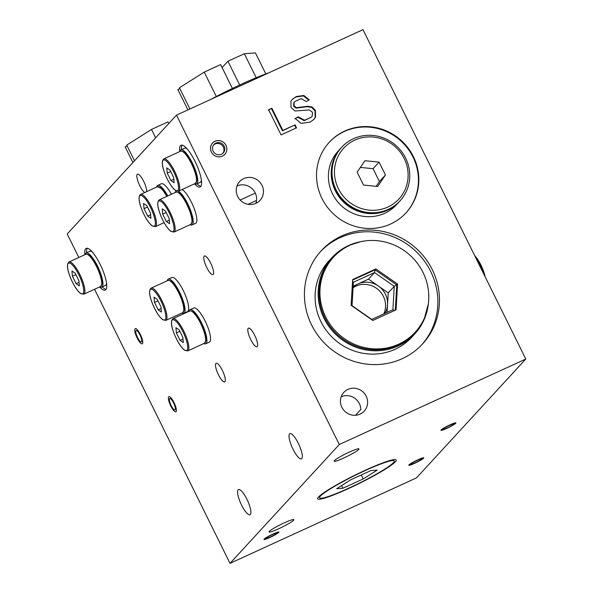 <?xml version="1.0" encoding="UTF-8"?>
<svg xmlns="http://www.w3.org/2000/svg" width="593" height="593" viewBox="0 0 593 593"><rect width="100%" height="100%" fill="white"/><g stroke="black" fill="none" stroke-linecap="round" stroke-linejoin="round"><path stroke-width="0.89" d="M94.546 289.273L230.002 563.35L416.501 477.869L525.791 359.039L362.998 29.65L176.499 115.131L67.209 233.961L78.832 257.481M390.646 223.991A52.132 49.975 -137.4 0 1 327.173 206.927A52.132 49.975 -137.4 0 1 329.308 142.231A52.132 49.975 -137.4 0 1 401.505 140.741A52.132 49.975 -137.4 0 1 406.049 212.813A52.132 49.975 -137.4 0 1 390.646 223.991M360.136 414.099A13.861 13.291 -137.4 0 1 343.258 409.555A13.861 13.291 -137.4 0 1 343.829 392.358A13.861 13.291 -137.4 0 1 363.027 391.958A13.861 13.291 -137.4 0 1 364.235 411.119A13.861 13.291 -137.4 0 1 360.136 414.099M255.954 203.303A13.861 13.291 -137.4 0 1 239.075 198.766A13.861 13.291 -137.4 0 1 239.646 181.562A13.861 13.291 -137.4 0 1 258.844 181.161A13.861 13.291 -137.4 0 1 260.053 200.33A13.861 13.291 -137.4 0 1 255.954 203.303M402.262 358.661A68.818 65.971 -137.4 0 1 318.471 336.135A68.818 65.971 -137.4 0 1 321.287 250.735A68.818 65.971 -137.4 0 1 416.597 248.763A68.818 65.971 -137.4 0 1 422.594 343.903A68.818 65.971 -137.4 0 1 402.262 358.661M222.331 156.137A8.339 7.998 42.6 0 0 218.209 140.541A8.339 7.998 42.6 0 0 212.175 153.402A8.339 7.998 42.6 0 0 224.791 154.343A8.339 7.998 42.6 0 0 224.065 142.817A8.339 7.998 42.6 0 0 212.175 153.402A8.339 7.998 42.6 0 0 222.331 156.137M525.791 359.039L339.292 444.52L176.499 115.131M282.854 130.416L295.055 124.819L296.537 127.814L281.075 134.907L268.629 109.735L271.89 108.237L282.854 130.416L282.446 130.845L295.055 124.819M298.22 116.791L304.55 120.231L311.481 117.088L312.266 116.028L312.407 112.144L309.161 109.935L295.003 110.98L291.022 107.503L290.889 101.425L292.297 99.298L296.255 96.54L303.853 95.48L309.264 99.839L306.247 101.551L301.2 98.571L294.78 101.603L294.224 102.322L294.024 105.843L296.441 107.711L307.611 106.266L312.044 106.985L315.439 110.424L315.565 116.977L313.956 119.401L310.006 122.158L301.029 123.374L295.262 118.481L298.22 116.791L297.819 117.229L304.15 120.668L311.481 117.08M236.992 185.98A13.861 13.291 -137.4 0 1 252.01 188.596A13.861 13.291 -137.4 0 1 255.872 203.34M341.175 396.776A13.861 13.291 -137.4 0 1 360.796 409.504L355.496 415.263M240.165 200.041L255.309 193.103M248.082 204.296L256.532 200.419M348.899 488.121A41.636 4.425 153.7 0 0 394.241 460.939A41.636 4.425 153.7 0 0 354.962 475.438A41.636 4.425 153.7 0 0 319.59 497.831A41.636 4.425 153.7 0 0 348.899 488.121M455.75 423.239A8.339 0.889 -26.3 0 1 447.819 427.872A8.339 0.889 -26.3 0 1 440.955 430.288A8.339 0.889 -26.3 0 1 448.041 425.796A8.339 0.889 -26.3 0 1 455.913 422.898A8.339 0.889 -26.3 0 1 455.75 423.239M423.602 458.189A8.339 0.889 -26.3 0 1 415.678 462.829A8.339 0.889 -26.3 0 1 408.814 465.238A8.339 0.889 -26.3 0 1 415.901 460.746A8.339 0.889 -26.3 0 1 423.765 457.848A8.339 0.889 -26.3 0 1 423.602 458.189M278.769 532.403A8.339 0.889 -26.3 0 1 270.845 537.043A8.339 0.889 -26.3 0 1 263.981 539.452A8.339 0.889 -26.3 0 1 271.068 534.96A8.339 0.889 -26.3 0 1 278.94 532.062A8.339 0.889 -26.3 0 1 278.769 532.403M358.683 449.479A13.861 1.475 -26.3 0 1 345.511 457.181A13.861 1.475 -26.3 0 1 334.104 461.191A13.861 1.475 -26.3 0 1 345.875 453.734A13.861 1.475 -26.3 0 1 358.958 448.908A13.861 1.475 -26.3 0 1 358.683 449.479M293.594 520.254A13.861 1.475 -26.3 0 1 280.422 527.955A13.861 1.475 -26.3 0 1 269.014 531.965A13.861 1.475 -26.3 0 1 280.786 524.509A13.861 1.475 -26.3 0 1 293.869 519.683A13.861 1.475 -26.3 0 1 293.594 520.254M230.002 563.35L339.292 444.52M176.047 411.683A8.339 2.202 65.4 0 1 175.847 411.831A8.339 2.202 65.4 0 1 170.376 405.167A8.339 2.202 65.4 0 1 168.901 396.665A8.339 2.202 65.4 0 1 174.179 402.914A8.339 2.202 65.4 0 1 176.047 411.683M142.424 343.651A8.339 2.202 65.4 0 1 142.224 343.799A8.339 2.202 65.4 0 1 136.746 337.128A8.339 2.202 65.4 0 1 135.278 328.633A8.339 2.202 65.4 0 1 140.556 334.882A8.339 2.202 65.4 0 1 142.424 343.651M301.77 458.589A13.861 3.662 65.4 0 1 301.437 458.834A13.861 3.662 65.4 0 1 292.334 447.759A13.861 3.662 65.4 0 1 289.888 433.631A13.861 3.662 65.4 0 1 298.664 444.016A13.861 3.662 65.4 0 1 301.77 458.589M250.342 514.509A13.861 3.662 65.4 0 1 250.009 514.754A13.861 3.662 65.4 0 1 240.906 503.679A13.861 3.662 65.4 0 1 238.46 489.551A13.861 3.662 65.4 0 1 247.237 499.936A13.861 3.662 65.4 0 1 250.342 514.509M213.228 274.433A10.251 2.706 65.4 0 1 212.983 274.611A10.251 2.706 65.4 0 1 206.245 266.42A10.251 2.706 65.4 0 1 204.437 255.968A10.251 2.706 65.4 0 1 210.93 263.648A10.251 2.706 65.4 0 1 213.228 274.433M257.236 346.601A10.251 2.706 65.4 0 1 256.991 346.786A10.251 2.706 65.4 0 1 250.253 338.596A10.251 2.706 65.4 0 1 248.445 328.144A10.251 2.706 65.4 0 1 254.938 335.823A10.251 2.706 65.4 0 1 257.236 346.601M224.932 381.729A10.251 2.706 65.4 0 1 224.688 381.907A10.251 2.706 65.4 0 1 217.95 373.716A10.251 2.706 65.4 0 1 216.141 363.272A10.251 2.706 65.4 0 1 222.634 370.951A10.251 2.706 65.4 0 1 224.932 381.729M144.707 192.532A10.251 2.706 65.4 0 1 138.465 182.763A10.251 2.706 65.4 0 1 137.457 174.186A10.251 2.706 65.4 0 1 143.291 180.554A10.251 2.706 65.4 0 1 146.619 191.658M179.701 151.608A22.942 6.056 65.4 0 1 181.021 145.263A22.942 6.056 65.4 0 1 195.549 162.445A22.942 6.056 65.4 0 1 200.686 186.565A22.942 6.056 65.4 0 1 200.137 186.973A22.942 6.056 65.4 0 1 194.467 183.83M84.873 254.708A22.942 6.056 65.4 0 1 86.2 248.371A22.942 6.056 65.4 0 1 100.728 265.553A22.942 6.056 65.4 0 1 105.865 289.666A22.942 6.056 65.4 0 1 105.317 290.073A22.942 6.056 65.4 0 1 99.646 286.938M87.245 248.237A22.942 6.056 -114.6 0 0 86.6 252.774M102.241 286.893A22.942 6.056 -114.6 0 0 106.095 289.362M182.066 145.137A22.942 6.056 -114.6 0 0 181.421 149.666M197.061 183.793A22.942 6.056 -114.6 0 0 200.916 186.261M421.779 344.77A68.818 65.971 42.6 0 0 414.989 250.505A68.818 65.971 42.6 0 0 320.494 251.617M405.849 213.028A52.132 49.975 42.6 0 0 401.105 141.171A52.132 49.975 42.6 0 0 329.108 142.453M294.654 125.256L296.137 128.251M268.229 110.172L271.89 108.237M271.49 108.675L282.446 130.845M294.78 101.603L293.817 102.759L293.624 106.28L296.04 108.148L307.204 106.703L311.644 107.422L315.039 110.861L315.165 117.414L313.793 119.571M294.854 118.919L297.819 117.229M292.112 99.505L295.855 96.978L303.453 95.918L308.738 100.069M99.832 286.849A18.768 4.959 -114.6 0 0 101.751 287.123A18.768 4.959 -114.6 0 0 98.431 267.992A18.768 4.959 -114.6 0 0 86.111 252.996A18.768 4.959 -114.6 0 0 85.066 254.627M101.751 287.123L105.406 285.441A18.768 4.959 -114.6 0 0 106.562 283.143M92.263 251.951A18.768 4.959 -114.6 0 0 89.765 251.321L86.111 252.996M78.876 280.645L79.321 285.878L76.089 283.669L72.413 276.234L71.968 271.001L75.2 273.21L78.876 280.645M72.413 276.234L75.904 274.633M76.089 283.669L79.017 282.327M365.362 470.227A43.793 4.655 -26.3 0 1 396.183 459.998A43.793 4.655 -26.3 0 1 358.987 483.577A43.793 4.655 -26.3 0 1 317.663 498.802A43.793 4.655 -26.3 0 1 365.362 470.227M342.932 488.239L336.654 488.691L350.648 479.856L370.914 470.56L377.192 470.116L363.198 478.951L342.932 488.239L341.605 485.563M363.198 478.951L361.248 474.993M268.918 72.769A62.562 6.649 153.7 0 0 210.508 99.535M239.683 85.007L227.942 61.242L244.338 53.726L256.198 77.727M222.108 67.587L227.942 61.242M244.338 53.726L255.457 52.933L265.82 73.903M189.93 108.971L179.449 87.764L204.229 72.116L220.626 64.6L232.412 88.439M204.229 72.116L216.282 96.496M187.914 109.89L177.841 89.513L179.857 88.594M134.5 160.792L126.739 145.085L151.511 129.43L167.915 121.913L168.731 123.574M151.511 129.43L155.648 137.798M132.891 162.541L125.13 146.834L127.147 145.908M181.932 313.03A18.768 4.959 -114.6 0 0 183.852 313.297A18.768 4.959 -114.6 0 0 180.539 294.172A18.768 4.959 -114.6 0 0 168.212 279.177A18.768 4.959 -114.6 0 0 167.76 279.503A18.768 4.959 -114.6 0 0 167.167 280.8M183.852 313.297L187.507 311.621A18.768 4.959 -114.6 0 0 184.193 292.497A18.768 4.959 -114.6 0 0 171.866 277.494L168.212 279.177M160.977 306.818L161.422 312.051L158.19 309.85L154.514 302.408L154.069 297.182L157.301 299.383L160.977 306.818M154.514 302.408L158.005 300.814M158.19 309.85L161.118 308.508M203.807 343.54A18.768 4.959 -114.6 0 0 205.727 343.807A18.768 4.959 -114.6 0 0 202.413 324.682A18.768 4.959 -114.6 0 0 190.086 309.687A18.768 4.959 -114.6 0 0 189.634 310.02A18.768 4.959 -114.6 0 0 189.041 311.31M205.727 343.807L209.381 342.131A18.768 4.959 -114.6 0 0 206.067 323.007A18.768 4.959 -114.6 0 0 193.741 308.012L190.086 309.687M182.852 337.335L183.296 342.561L180.064 340.36L176.395 332.925L175.943 327.692L179.175 329.893L182.852 337.335M176.395 332.925L179.879 331.324M180.064 340.36L182.992 339.018M167.775 195.935A18.768 4.959 -114.6 0 0 157.708 185.431A18.768 4.959 -114.6 0 0 157.256 185.757A18.768 4.959 -114.6 0 0 156.656 187.054M171.429 194.259A18.768 4.959 -114.6 0 0 161.363 183.756L157.708 185.431M150.474 213.072L150.918 218.306L147.687 216.104L144.01 208.662L143.565 203.436L146.797 205.638L150.474 213.072M144.01 208.662L147.501 207.068M147.687 216.104L150.615 214.762M176.247 190.916A18.768 4.959 -114.6 0 0 175.928 191.176A18.768 4.959 -114.6 0 0 175.335 192.473M190.101 224.695A18.768 4.959 -114.6 0 0 192.021 224.962A18.768 4.959 -114.6 0 0 190.005 208.862A18.768 4.959 -114.6 0 0 178.419 191.183M192.021 224.962L195.675 223.287A18.768 4.959 -114.6 0 0 193.666 207.202A18.768 4.959 -114.6 0 0 182.081 189.508M169.146 218.491L169.591 223.717L166.359 221.515L162.69 214.08L162.245 208.847L165.469 211.056L169.146 218.491M162.69 214.08L166.173 212.479M166.359 221.515L169.287 220.173M353.117 287.116A20.851 19.992 -137.4 0 1 357.935 283.973A20.851 19.992 -137.4 0 1 378.364 286.011A20.851 19.992 -137.4 0 1 387.548 304.594A20.851 19.992 -137.4 0 1 384.879 313.43M353.08 287.761A20.851 19.992 -137.4 0 1 355.919 286.16A20.851 19.992 -137.4 0 1 379.29 290.659A20.851 19.992 -137.4 0 1 383.738 313.949M415.182 332.243L414.381 333.118A55.468 53.177 -137.4 0 1 337.55 334.711A55.468 53.177 -137.4 0 1 332.717 258.022L333.525 257.147A55.468 53.177 -137.4 0 1 349.914 245.25A55.468 53.177 -137.4 0 1 417.457 263.411A55.468 53.177 -137.4 0 1 415.182 332.243A55.468 53.177 -137.4 0 1 338.358 333.837A55.468 53.177 -137.4 0 1 333.525 257.147M428.339 303.853L423.973 319.998L414.833 333.859L411.779 337.18A56.305 53.978 -137.4 0 1 333.8 338.796A56.305 53.978 -137.4 0 1 328.893 260.95L331.947 257.629A56.305 53.978 42.6 0 0 336.854 335.475A56.305 53.978 42.6 0 0 414.833 333.859A56.305 53.978 42.6 0 0 428.265 304.394M375.858 268.925L352.635 279.57L351.13 305.343L372.849 320.465L396.072 309.82L397.577 284.054L375.858 268.925L375.058 269.8L352.605 280.089M395.294 310.176L396.776 284.929L375.058 269.8L374.517 272.58L394.263 286.33L388.23 292.883L368.49 279.133L353.176 286.152M397.577 284.054L394.263 286.33L392.892 309.761L371.781 319.434L352.034 305.684L353.406 282.253L374.517 272.58L368.49 279.133M387.088 312.415L388.23 292.883M352.538 281.26L353.406 282.253M394.671 310.465L392.892 309.761M194.652 183.748A18.768 4.959 -114.6 0 0 196.572 184.015A18.768 4.959 -114.6 0 0 193.259 164.891A18.768 4.959 -114.6 0 0 180.932 149.896A18.768 4.959 -114.6 0 0 179.887 151.519M196.572 184.015L200.226 182.34A18.768 4.959 -114.6 0 0 201.383 180.035M187.084 148.843A18.768 4.959 -114.6 0 0 184.586 148.22L180.932 149.896M173.697 177.537L174.142 182.77L170.91 180.569L167.241 173.134L166.789 167.901L170.021 170.102L173.697 177.537M167.241 173.134L170.725 171.533M170.91 180.569L173.838 179.227M169.62 398.674A6.256 1.653 -114.6 0 0 171.021 405.249A6.256 1.653 -114.6 0 0 174.979 409.933A6.256 1.653 -114.6 0 0 173.875 403.559A6.256 1.653 -114.6 0 0 169.768 398.563A6.256 1.653 -114.6 0 0 169.62 398.674M168.701 396.813A8.339 2.202 -114.6 0 0 170.569 405.582A8.339 2.202 -114.6 0 0 175.847 411.831A8.339 2.202 -114.6 0 0 174.379 403.329A8.339 2.202 -114.6 0 0 168.901 396.665A8.339 2.202 -114.6 0 0 168.701 396.813M135.997 330.635A6.256 1.653 -114.6 0 0 137.398 337.217A6.256 1.653 -114.6 0 0 141.356 341.902A6.256 1.653 -114.6 0 0 140.252 335.527A6.256 1.653 -114.6 0 0 136.145 330.523A6.256 1.653 -114.6 0 0 135.997 330.635M135.078 328.781A8.339 2.202 -114.6 0 0 136.946 337.55A8.339 2.202 -114.6 0 0 142.224 343.799A8.339 2.202 -114.6 0 0 140.756 335.297A8.339 2.202 -114.6 0 0 135.278 328.633A8.339 2.202 -114.6 0 0 135.078 328.781M221.411 154.276A6.256 5.997 42.6 0 0 222.716 144.284A6.256 5.997 42.6 0 0 213.791 152.231A6.256 5.997 42.6 0 0 221.411 154.276M222.835 153.35A6.256 5.997 42.6 0 0 213.673 144.922M265.975 538.274A6.256 0.667 153.7 0 0 265.849 538.533A6.256 0.667 153.7 0 0 271.75 536.354A6.256 0.667 153.7 0 0 277.064 532.988A6.256 0.667 153.7 0 0 271.92 534.797A6.256 0.667 153.7 0 0 265.975 538.274M264.144 539.111A8.339 0.889 153.7 0 0 263.981 539.452A8.339 0.889 153.7 0 0 271.853 536.554A8.339 0.889 153.7 0 0 278.94 532.062A8.339 0.889 153.7 0 0 272.068 534.478A8.339 0.889 153.7 0 0 264.144 539.111M357.142 172.178L364.932 160.71L379.083 162.126L385.45 175.002L377.659 186.469L363.509 185.06L357.142 172.178M376.184 186.321L379.424 181.554L373.056 168.679L360.381 167.411M385.45 175.002L379.424 181.554M379.083 162.126L373.056 168.679M354.755 140.133A37.537 35.98 -137.4 0 1 408.066 177.255A37.537 35.98 -137.4 0 1 351.063 203.384A37.537 35.98 -137.4 0 1 354.755 140.133M353.435 138.71A39.62 37.982 -137.4 0 1 401.683 151.682A39.62 37.982 -137.4 0 1 400.053 200.849A39.62 37.982 -137.4 0 1 345.185 201.983A39.62 37.982 -137.4 0 1 341.731 147.205A39.62 37.982 -137.4 0 1 353.435 138.71M400.053 200.849L399.452 201.501A39.62 37.982 -137.4 0 1 344.577 202.643A39.62 37.982 -137.4 0 1 341.131 147.865L341.731 147.205M399.356 201.613A39.62 37.982 -137.4 0 1 399.252 201.724A39.62 37.982 -137.4 0 1 344.377 202.858A39.62 37.982 -137.4 0 1 340.923 148.08A39.62 37.982 -137.4 0 1 341.027 147.976M399.252 201.724L396.443 204.778A39.62 37.982 -137.4 0 1 341.568 205.919A39.62 37.982 -137.4 0 1 338.114 151.141L340.923 148.08M485.178 276.864A15.64 4.129 -114.6 0 0 474.756 255.791M475.801 257.903A16.686 4.403 65.4 0 1 483.762 274.003M410.808 464.06A6.256 0.667 153.7 0 0 410.682 464.312A6.256 0.667 153.7 0 0 416.582 462.14A6.256 0.667 153.7 0 0 421.897 458.774A6.256 0.667 153.7 0 0 416.753 460.583A6.256 0.667 153.7 0 0 410.808 464.06M408.977 464.897A8.339 0.889 153.7 0 0 408.814 465.238A8.339 0.889 153.7 0 0 416.686 462.34A8.339 0.889 153.7 0 0 423.765 457.848A8.339 0.889 153.7 0 0 416.901 460.257A8.339 0.889 153.7 0 0 408.977 464.897M442.949 429.11A6.256 0.667 153.7 0 0 442.823 429.362A6.256 0.667 153.7 0 0 448.731 427.19A6.256 0.667 153.7 0 0 454.045 423.817A6.256 0.667 153.7 0 0 448.894 425.633A6.256 0.667 153.7 0 0 442.949 429.11M441.118 429.947A8.339 0.889 153.7 0 0 440.955 430.288A8.339 0.889 153.7 0 0 448.827 427.39A8.339 0.889 153.7 0 0 455.913 422.898A8.339 0.889 153.7 0 0 449.049 425.307A8.339 0.889 153.7 0 0 441.118 429.947M101.003 286.197A17.723 4.677 65.4 0 1 100.58 286.508L102.122 283.565C102.27 279.748 100.884 274.581 97.964 268.08C93.257 258.303 89.209 253.708 85.815 254.278A17.723 4.677 65.4 0 1 97.037 267.554A17.723 4.677 65.4 0 1 101.003 286.197M101.611 284.781A16.893 4.462 -114.6 0 0 97.986 268.199A16.893 4.462 -114.6 0 0 87.794 254.634M68.988 261.987C66.342 264.189 67.179 270.26 71.516 280.2C74.533 286.664 77.535 291.081 80.522 293.461L83.761 294.217A17.723 4.677 -114.6 0 0 84.184 293.906A17.723 4.677 -114.6 0 0 80.218 275.271A17.723 4.677 -114.6 0 0 68.988 261.987L85.815 254.278M83.087 293.498A16.893 4.462 65.4 0 1 69.107 273.973A16.893 4.462 65.4 0 1 74.74 267.843A16.893 4.462 65.4 0 1 83.087 293.498M183.111 312.37A17.723 4.677 65.4 0 1 182.681 312.681L184.223 309.739C184.371 305.921 182.985 300.762 180.064 294.254C175.358 284.484 171.31 279.881 167.915 280.459A17.723 4.677 65.4 0 1 179.138 293.735A17.723 4.677 65.4 0 1 183.111 312.37M183.711 310.954A16.893 4.462 -114.6 0 0 180.087 294.38A16.893 4.462 -114.6 0 0 169.894 280.808M151.089 288.168C148.443 290.362 149.28 296.433 153.617 306.381C156.634 312.837 159.636 317.255 162.623 319.634L165.862 320.39A17.723 4.677 -114.6 0 0 166.285 320.079A17.723 4.677 -114.6 0 0 162.319 301.444A17.723 4.677 -114.6 0 0 151.089 288.168L167.915 280.459M165.188 319.671A16.893 4.462 65.4 0 1 151.208 300.154A16.893 4.462 65.4 0 1 156.841 294.024A16.893 4.462 65.4 0 1 165.188 319.671M204.985 342.88A17.723 4.677 65.4 0 1 204.563 343.199L206.097 340.249C206.245 336.431 204.859 331.272 201.939 324.771C197.232 314.994 193.185 310.398 189.79 310.969A17.723 4.677 65.4 0 1 201.012 324.245A17.723 4.677 65.4 0 1 204.985 342.88M205.586 341.472A16.893 4.462 -114.6 0 0 201.961 324.89A16.893 4.462 -114.6 0 0 191.769 311.318M172.971 318.678C170.317 320.88 171.155 326.951 175.491 336.891C178.508 343.347 181.51 347.772 184.505 350.152L187.736 350.908A17.723 4.677 -114.6 0 0 188.159 350.596A17.723 4.677 -114.6 0 0 184.193 331.954A17.723 4.677 -114.6 0 0 172.971 318.678L189.79 310.969M187.062 350.181A16.893 4.462 65.4 0 1 173.082 330.664A16.893 4.462 65.4 0 1 178.715 324.534A16.893 4.462 65.4 0 1 187.062 350.181M140.585 194.422C137.939 196.617 138.777 202.687 143.113 212.635C146.13 219.091 149.132 223.509 152.119 225.896L155.359 226.645A17.723 4.677 -114.6 0 0 155.781 226.333A17.723 4.677 -114.6 0 0 151.815 207.698A17.723 4.677 -114.6 0 0 140.585 194.422L157.412 186.713A17.723 4.677 65.4 0 1 166.781 196.387M167.308 196.15A16.893 4.462 -114.6 0 0 159.391 187.062M154.684 225.926A16.893 4.462 65.4 0 1 140.704 206.408A16.893 4.462 65.4 0 1 146.338 200.278A16.893 4.462 65.4 0 1 154.684 225.926M191.28 224.043A17.723 4.677 65.4 0 1 190.857 224.354L192.391 221.404C192.54 217.587 191.154 212.427 188.233 205.927C183.526 196.15 179.479 191.554 176.084 192.125A17.723 4.677 65.4 0 1 187.306 205.4A17.723 4.677 65.4 0 1 191.28 224.043M191.88 222.627A16.893 4.462 -114.6 0 0 188.255 206.045A16.893 4.462 -114.6 0 0 178.063 192.473M159.265 199.834C156.611 202.035 157.449 208.106 161.785 218.046C164.802 224.51 167.812 228.928 170.799 231.307L174.031 232.063A17.723 4.677 -114.6 0 0 174.453 231.752A17.723 4.677 -114.6 0 0 170.487 213.117A17.723 4.677 -114.6 0 0 159.265 199.834L176.084 192.125M173.356 231.344A16.893 4.462 65.4 0 1 159.376 211.82A16.893 4.462 65.4 0 1 165.017 205.689A16.893 4.462 65.4 0 1 173.356 231.344M360.188 241.781A56.305 53.978 42.6 0 0 348.58 245.554A56.305 53.978 42.6 0 0 331.947 257.629C336.676 252.507 342.228 248.474 348.602 245.539L360.714 241.662M195.831 183.089A17.723 4.677 65.4 0 1 195.401 183.4L196.943 180.457C197.091 176.64 195.705 171.481 192.784 164.973C188.077 155.203 184.03 150.6 180.635 151.178A17.723 4.677 65.4 0 1 191.858 164.454A17.723 4.677 65.4 0 1 195.831 183.089M196.431 181.673A16.893 4.462 -114.6 0 0 192.807 165.099A16.893 4.462 -114.6 0 0 182.614 151.526M163.816 158.887C161.163 161.081 162 167.152 166.337 177.099C169.353 183.556 172.355 187.974 175.343 190.36L178.582 191.116A17.723 4.677 -114.6 0 0 179.004 190.798A17.723 4.677 -114.6 0 0 175.039 172.163A17.723 4.677 -114.6 0 0 163.816 158.887L180.635 151.178M177.907 190.39A16.893 4.462 65.4 0 1 163.927 170.873A16.893 4.462 65.4 0 1 169.561 164.743A16.893 4.462 65.4 0 1 177.907 190.39M83.761 294.217L100.58 286.508M165.862 320.39L182.681 312.681M187.736 350.908L204.563 343.199M157.412 186.713L161.837 188.485L167.337 196.135M155.359 226.645L164.105 222.634M174.031 232.063L190.857 224.354M178.582 191.116L195.401 183.4M414.841 134.552L409.333 123.403"/></g></svg>
